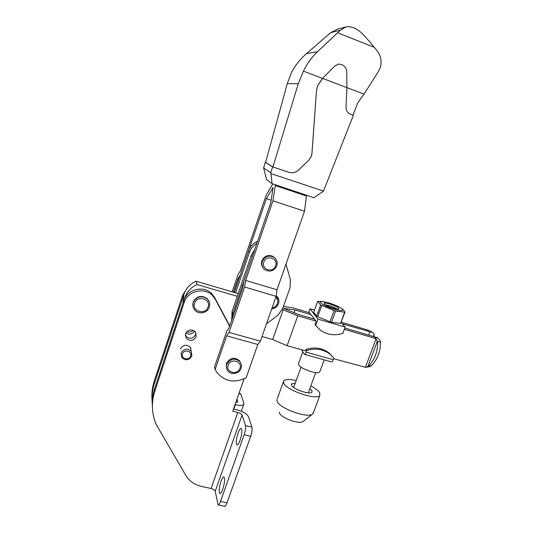 <?xml version="1.0" encoding="UTF-8"?>
<svg xmlns="http://www.w3.org/2000/svg" width="533" height="533" viewBox="0 0 533 533"><rect width="100%" height="100%" fill="white"/><g stroke="black" fill="none" stroke-linecap="round" stroke-linejoin="round"><path stroke-width="0.8" d="M181.107 353.053L181.66 357.423C185.584 360.954 188.995 360.455 191.887 355.937L191.227 351.4C187.29 348.042 183.912 348.595 181.107 353.053M190.641 356.037C192.506 351.14 184.012 348.855 182.539 353.872C180.687 358.789 189.175 361.034 190.641 356.037M195.937 332.825L195.671 334.537C192.953 338.895 189.661 339.428 185.79 336.15L185.264 335.224M196.171 336.636L195.371 331.919C191.454 328.794 188.176 329.394 185.524 333.718L186.21 338.268C190.108 341.573 193.426 341.027 196.171 336.636M240.103 440.231C241.989 434.115 242.375 430.191 241.262 428.452C240.363 428.192 239.284 429.751 238.038 433.136C236.159 439.199 235.779 443.116 236.885 444.895C237.778 445.162 238.851 443.609 240.103 440.231M222.767 489.247C224.693 482.898 225.106 478.801 223.993 476.948C223.18 476.715 222.201 478.154 221.055 481.259C219.136 487.548 218.73 491.639 219.836 493.531C220.642 493.771 221.621 492.345 222.767 489.247M209.309 302.158L207.35 298.74C201.447 294.769 196.717 295.888 193.146 302.098L193.033 306.682M238.917 393.527L240.789 394.014L243.874 403.168L243.734 404.407C242.555 405.613 239.777 405.706 235.393 404.687L235.046 404.6M183.452 295.795L154.443 383.354C152.291 389.943 151.565 396.579 152.271 403.261M185.85 332.952C189.315 335.004 192.186 334.364 194.458 331.02M236.985 399.05L237.751 402.069L235.813 402.402M152.018 399.397C151.539 393.187 152.298 387.038 154.29 380.942L154.443 383.354M186.83 288.62L182.632 295.202L154.29 380.942M193.146 330.273C191.307 332.099 189.168 332.579 186.737 331.713M240.789 394.014L240.336 393.547M215.219 491.306L218.13 504.898C218.79 505.097 219.589 503.938 220.515 501.42L244.147 434.708C245.44 430.717 245.873 427.666 245.453 425.547L242.089 415.02L215.219 491.306C214.766 490.074 213.387 489.147 211.088 488.528L201.387 486.363C194.505 484.724 189.315 481.079 185.83 475.429L156.182 424.468C151.645 413.668 151.225 402.455 154.91 390.829L184.218 302.391C187.509 290.965 204.286 286.867 212.374 295.409L215.279 299.266L229.63 326.269M244.067 378.823L232.741 411.19L237.798 412.469C240.117 413.135 241.549 413.988 242.089 415.02M191.194 351.347L190.401 347.376C186.517 344.058 183.192 344.598 180.427 348.995M229.75 325.936L214.612 297.461L211.734 293.63C203.713 285.155 187.076 289.212 183.812 300.552L154.75 388.297L154.91 390.829M233.521 408.958L236.985 409.83C243.115 411.603 246.919 413.861 248.398 416.606L251.956 427.16C252.409 429.278 251.989 432.33 250.703 436.307L227.025 502.846C226.092 505.357 225.286 506.51 224.606 506.31L218.33 504.938M152.425 407.205C151.925 400.849 152.704 394.547 154.75 388.297M190.861 348.162L190.747 349.068M344.311 329.354L374.073 338.029L376.051 338.928L377.591 341.913C377.757 346.57 377.044 351.027 375.459 355.284C373.846 359.528 371.514 363.16 368.463 366.184L366.124 367.244M344.804 328.015L377.65 337.762L380.276 340.727L380.409 341.673C380.575 346.297 379.869 350.727 378.29 354.951C376.684 359.162 374.366 362.773 371.328 365.778L369.096 366.817L366.531 367.184M182.946 303.157L183.858 294.416C185.99 288.393 190.048 283.996 196.037 281.231L197.043 284.562C190.961 287.374 186.83 291.844 184.665 297.974L184.251 299.366M373.9 336.51L374.226 334.324L373.453 336.376M367.53 330.007L341.353 322.139M342.379 323.837L373.173 332.699L374.226 334.324M376.051 338.928L365.405 367.284L366.098 367.25M309.786 312.864L292.151 307.681L283.436 306.455M282.35 309.48L297.774 315.789L315.996 321.106M297.774 315.789L287.107 345.697L305.476 350.834M333.565 358.696L365.405 367.284M238.198 293.583L196.037 281.231M197.043 284.562L237.265 296.308M262.036 336.53L272.689 339.521L287.107 345.697M283.21 309.726L272.689 339.521M314.543 319.18L298.127 314.383L283.689 308.38L295.035 309.959L294.056 312.691M295.035 309.959L311.159 314.683M319.907 371.508L319.7 372.074C318.634 373.007 315.916 372.907 311.538 371.781C302.664 368.869 298.327 366.144 298.527 363.606L302.784 351.8M341.68 308.547L343.485 309.986L344.998 312.198L335.603 311.072L331.526 322.258L329.974 321.805L334.051 310.606L320.633 304.943L317.675 301.378L323.358 301.631M335.603 311.072L334.051 310.606M329.694 303.923C336.223 306.149 339.241 307.841 338.755 309.013C337.895 309.253 336.13 308.987 333.438 308.207C327.742 306.322 324.617 304.703 324.064 303.35C324.47 302.771 326.349 302.964 329.694 303.923M325.576 304.889L329.547 305.622C332.998 306.715 335.444 307.841 336.869 309.007M334.391 309.3C324.757 306.528 316.316 301.052 322.212 301.525L328.781 302.884C335.464 305.016 340.001 307.155 342.406 309.3C343.532 311.072 340.86 311.072 334.391 309.3M344.998 312.198L340.547 323.424L344.598 312.371M333.198 359.688L333.778 358.116L329.834 354.059C323.078 349.055 315.369 347.882 306.708 350.534L306.135 352.133L333.198 359.688C332.565 361.294 331.959 362.014 331.393 361.86L304.563 354.392M333.778 358.116L329.028 352.926C322.298 347.942 314.617 346.77 305.995 349.408L305.282 350.781M301.498 349.721L304.423 354.352C304.936 354.492 305.502 353.752 306.135 352.133M305.995 349.408L306.708 350.534M318.008 319.147L345.144 327.075L342.832 333.372C334.644 335.923 327.182 334.877 320.446 330.227L315.709 325.51L318.008 319.147L310.046 308.787L308.694 312.545M310.046 308.787L314.537 310.113M309.6 312.811L316.142 321.299L314.976 324.524L315.709 325.51M345.144 327.075L341.227 322.492M317.675 301.378L313.724 312.358L316.609 316.089L320.633 304.943M331.526 322.258L340.547 323.424M321.739 305.569L317.708 316.729L329.974 321.805M317.708 316.729L316.609 316.089M303.33 421.297L302.924 421.623C299.22 424.521 281.058 417.905 279.519 413.102L279.319 412.109M313.564 412.382L312.398 414.174C307.048 418.405 279.352 408.331 277.133 401.349L276.88 399.65M310.819 385.939C315.369 388.33 318.328 390.602 319.687 392.741L319.807 395.419C316.935 400.676 286.254 390.283 283.663 383.154L283.723 380.822C285.448 379.156 289.612 379.056 296.215 380.522M309.853 388.584L311.958 390.689L312.005 392.161C310.346 395.113 293.15 389.31 291.544 385.252L291.558 383.887L295.262 383.174M262.936 267.653C261.436 265.581 261.077 263.282 261.863 260.777C264.355 255.867 268.099 254.421 273.103 256.453L275.414 258.598M240.856 363.2L239.457 360.614C234.234 356.797 229.896 357.743 226.445 363.453L226.538 368.21M276.127 296.348L260.41 341.167L229.017 332.419L244.6 287.014L276.127 296.348L276.993 289.779L304.51 211.235L306.528 195.238M233.367 292.171L237.951 278.726L240.316 274.995L266.387 198.636L273.076 187.403L270.831 202.593L243.814 281.444L242.762 287.98L229.143 327.695L226.791 331.133L214.466 367.104L215.119 369.462L217.191 372.92C225.226 381.728 234.893 383.314 246.199 377.684L257.825 344.491L260.41 341.167M272.796 183.925L266.233 195.025L240.356 270.871L238.004 274.608L232.141 291.811M215.119 369.462L226.645 335.85L229.017 332.419M244.6 287.014L245.653 280.425L272.943 200.834L275.434 184.811M306.282 195.951L275.188 185.531M304.51 211.235L272.943 200.834M276.993 289.779L245.653 280.425M257.825 344.491L226.645 335.85M238.944 279.026L237.951 278.726M271.184 200.215L266.387 198.636M235.613 292.83L249.437 252.376C250.816 248.505 253.295 245.5 256.859 243.368M234.353 292.457L248.511 250.99C250.157 246.473 253.188 243.201 257.612 241.176M285.968 264.161L290.365 279.605L290.085 287.613L282.617 308.774L277.773 315.336L266.5 323.804M276.234 295.549L277.746 297.354M231.682 320.3L232.055 311.538L251.329 255.214L254.814 249.337M232.022 319.307L232.854 313.444L252.302 256.666L251.329 255.214M364.032 94.141L346.93 87.659L346.004 107.153C346.037 110.564 347.529 112.916 350.481 114.222L353.352 115.355L323.498 191.074L270.937 173.611L270.784 172.765L272.616 166.849L289.419 172.539C292.93 173.225 296.022 172.366 298.68 169.947L308.754 160.286L311.359 156.296L311.972 153.457L316.469 90.843L311.938 153.444L311.332 156.289L308.727 160.273L298.653 169.934C295.995 172.346 292.903 173.212 289.392 172.519L272.929 166.949L298.28 83.734L303.457 71.169C307.008 63.694 311.698 57.204 317.521 51.714L340.38 30.181L345.917 26.936C350.747 26.037 355.817 27.909 361.141 32.553C365.018 36.377 369.402 41.307 374.293 47.35L377.184 50.935C380.822 55.639 381.895 61.062 380.402 67.191L378.537 71.295L364.032 94.141L357.85 102.702L352.933 115.188M316.435 90.843L317.481 85.92L322.558 78.411L303.457 71.169M316.469 90.843L317.515 85.92L322.085 78.891L334.764 65.992L338.528 64.08C343.698 64.526 346.423 67.085 346.703 71.755L346.93 87.645L322.592 78.411M345.617 27.016L337.902 29.035L330.733 32.62L306.582 53.533C300.559 58.797 295.615 64.926 291.744 71.928L287.28 83.621L265.587 162.405L265.241 162.279L263.648 167.968L266.58 179.588L272.077 183.685L270.937 173.611M334.764 65.992L322.558 78.411M334.731 65.999L338.835 64.047M323.218 191.32L314.004 197.743L272.077 183.685M270.784 172.765L263.648 167.968M272.616 166.849L265.241 162.279M272.929 166.949L265.587 162.405M193.246 302.471C192.413 305.269 192.906 307.788 194.732 310.026C198.589 314.903 207.51 313.098 209.262 307.141C210.175 304.123 209.576 301.445 207.47 299.106C201.561 295.129 196.817 296.248 193.246 302.471M209.282 307.048C210.175 304.057 209.569 301.405 207.47 299.106L207.35 298.74M208.077 307.048C211.215 298.846 197.163 294.782 194.685 303.224C191.6 311.479 205.625 315.429 208.077 307.048M235.393 404.687L233.867 409.044M237.811 401.615L237.605 402.208M237.798 412.469L211.088 488.528M183.812 300.552L184.218 302.391M214.612 297.461L215.279 299.266M182.632 295.202L183.019 296.954M245.453 425.547L251.956 427.16M220.515 501.42L227.025 502.846M244.147 434.708L250.703 436.307M368.463 366.184L371.328 365.778M366.024 329.381L372.767 332.599M377.591 341.913L380.409 341.673M377.65 337.762L374.073 338.029M377.457 340.96L367.777 366.724M369.835 331.892L368.683 334.984M273.103 256.453L273.569 257.046C276.714 259.218 277.773 262.169 276.734 265.894C274.102 270.951 270.238 272.296 265.141 269.931C262.256 267.779 261.303 264.928 262.296 261.383C264.788 256.453 268.545 255.007 273.569 257.046C275.501 258.232 276.674 259.937 277.067 262.169M263.828 262.096C266.187 254.381 278.606 258.232 275.661 265.727C273.322 273.382 260.93 269.625 263.828 262.096M241.049 368.216C241.829 365.731 241.416 363.506 239.803 361.534C234.56 357.71 230.209 358.656 226.752 364.385C226.005 366.751 226.358 368.889 227.811 370.815C231.089 375.379 239.364 373.793 241.036 368.35C241.835 365.838 241.429 363.566 239.803 361.534L239.457 360.614M239.93 368.336C242.755 361.161 230.456 357.836 228.211 365.205C225.426 372.42 237.698 375.658 239.93 368.336M278.839 300.186L276.214 295.702C278.686 297.854 279.445 300.525 278.493 303.71C277.253 306.735 275.008 308.447 271.743 308.854M272.103 307.834C274.695 307.421 276.474 306.009 277.446 303.597C278.193 301.118 277.646 299.02 275.794 297.294M232.055 311.538L232.854 313.444M249.437 252.376L248.511 250.99M317.521 51.714L306.582 53.533M374.293 47.35L337.675 32.786M340.38 30.181L330.733 32.62M298.28 83.734L287.28 83.621M243.734 404.407L241.309 411.283M211.734 293.63L212.374 295.409M239.031 393.207L240.51 393.594M185.79 336.15L186.21 338.268M190.401 347.376L191.227 351.4M366.724 329.627L373.173 332.699M324.171 359.848L319.7 372.074M322.212 301.525L320.793 301.305M342.406 309.3L343.485 309.986M324.37 303.977L324.064 303.35M329.028 352.926L329.834 354.059M315.683 372.614L308.287 392.874M319.807 395.419L313.151 413.528M291.558 383.887L291.338 384.5M283.336 381.895L277.253 398.857M302.924 421.623L312.398 414.174M301.032 367.204L293.71 387.464"/></g></svg>
